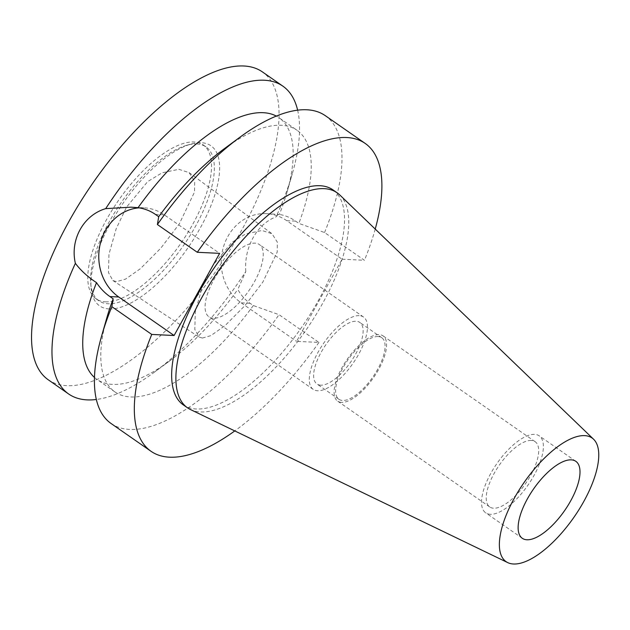 <?xml version="1.0" encoding="UTF-8"?>
<svg xmlns="http://www.w3.org/2000/svg" width="630" height="630" viewBox="0 0 630 630"><rect width="100%" height="100%" fill="white"/><g stroke="black" fill="none" stroke-linecap="round" stroke-linejoin="round"><path stroke-width="0.47" stroke-dasharray="3.15 2.36" d="M490.298 514.293A46.88 18.916 -55.2 0 1 485.675 512.82A46.88 18.916 -55.2 0 1 493.731 468.373A46.88 18.916 -55.2 0 1 534.594 434.377A46.88 18.916 -55.2 0 1 539.225 435.858A46.88 18.916 -55.2 0 1 531.169 480.304A46.88 18.916 -55.2 0 1 490.298 514.293M531.232 440.457A39.753 16.041 124.8 0 0 496.574 469.279A39.753 16.041 124.8 0 0 489.746 506.969A39.753 16.041 124.8 0 0 493.668 508.221A39.753 16.041 124.8 0 0 528.326 479.398A39.753 16.041 124.8 0 0 535.153 441.701A39.753 16.041 124.8 0 0 531.232 440.457M341.57 402.389A39.753 16.041 -55.2 0 1 337.641 401.137A39.753 16.041 -55.2 0 1 344.476 363.447A39.753 16.041 -55.2 0 1 379.126 334.625A39.753 16.041 -55.2 0 1 383.056 335.869A39.753 16.041 -55.2 0 1 376.22 373.566A39.753 16.041 -55.2 0 1 341.57 402.389M378.063 336.538A37.501 15.136 124.8 0 0 345.374 363.731A37.501 15.136 124.8 0 0 338.924 399.286A37.501 15.136 124.8 0 0 342.633 400.467A37.501 15.136 124.8 0 0 375.322 373.275A37.501 15.136 124.8 0 0 381.764 337.719A37.501 15.136 124.8 0 0 378.063 336.538M320.662 385.182A37.501 15.136 -55.2 0 1 316.961 384.001A37.501 15.136 -55.2 0 1 323.403 348.445A37.501 15.136 -55.2 0 1 356.1 321.253A37.501 15.136 -55.2 0 1 359.801 322.434A37.501 15.136 -55.2 0 1 353.351 357.99A37.501 15.136 -55.2 0 1 320.662 385.182M359.195 315.661A44.069 17.782 124.8 0 0 320.78 347.61A44.069 17.782 124.8 0 0 313.212 389.387A44.069 17.782 124.8 0 0 317.559 390.773A44.069 17.782 124.8 0 0 355.974 358.824A44.069 17.782 124.8 0 0 363.549 317.048A44.069 17.782 124.8 0 0 359.195 315.661M213.342 318.26A44.069 17.782 -55.2 0 1 208.995 316.874A44.069 17.782 -55.2 0 1 216.562 275.097A44.069 17.782 -55.2 0 1 254.977 243.141A44.069 17.782 -55.2 0 1 259.332 244.527A44.069 17.782 -55.2 0 1 251.756 286.311A44.069 17.782 -55.2 0 1 213.342 318.26M202.364 338.066L210.83 335.648L225.115 325.576L244.975 305.55L262.812 282.13L277.208 252.087L277.365 242.203L272.018 233.738L261.986 230.501L245.747 233.887L231.966 242.298L212.341 265.97L202.34 286.808L195.3 311.645L194.827 329.474L198.97 336.995L202.364 338.066M178.818 169.305L189.134 172.636L194.686 181.448L194.52 192.024L179.259 223.973L160.839 248.118L140.419 268.671L125.575 279.098L116.534 281.665L112.872 280.515L108.494 272.632L108.959 254.252L116.188 228.714L126.567 207.065L147.672 181.605L162.083 172.801L178.818 169.305M105.36 301.817A93.76 37.839 124.8 0 0 187.094 233.84A93.76 37.839 124.8 0 0 203.207 144.939A93.76 37.839 124.8 0 0 193.953 141.994A93.76 37.839 124.8 0 0 112.219 209.971A93.76 37.839 124.8 0 0 96.106 298.864A93.76 37.839 124.8 0 0 105.36 301.817M196.773 143.955A93.76 37.839 -55.2 0 1 206.026 146.9A93.76 37.839 -55.2 0 1 189.913 235.793A93.76 37.839 -55.2 0 1 108.179 303.778A93.76 37.839 -55.2 0 1 98.926 300.825A93.76 37.839 -55.2 0 1 90.72 283.405A93.76 37.839 -55.2 0 1 121.417 202.254A93.76 37.839 -55.2 0 1 186.842 145.262A93.76 37.839 -55.2 0 1 196.773 143.955M109.226 308.936A97.508 39.351 -55.2 0 1 91.067 287.745A97.508 39.351 -55.2 0 1 122.992 203.348A97.508 39.351 -55.2 0 1 191.032 144.081A97.508 39.351 -55.2 0 1 201.364 142.719A97.508 39.351 -55.2 0 1 200.269 227.981A97.508 39.351 -55.2 0 1 109.226 308.936M48.195 379.748A187.519 75.671 124.8 0 0 66.701 385.647A187.519 75.671 124.8 0 0 230.17 249.693A187.519 75.671 124.8 0 0 262.395 71.899M250.063 303.282L241.219 302.857A48.195 42.745 -87.3 0 1 227.792 236.596A48.195 42.745 -87.3 0 1 266.293 213.641A48.195 42.745 -87.3 0 1 286.76 220.705L342.106 259.221L296.572 341.365L318.922 342.436L279.027 314.677L253.323 305.55L250.063 303.282C244.96 299.723 240.888 295.1 237.833 289.406L245.802 271.491A187.519 75.671 -55.2 0 1 154.09 372.401A187.519 75.671 -55.2 0 1 96.327 399.483M297.628 110.179A187.519 75.671 -55.2 0 1 292.312 173.746A187.519 75.671 -55.2 0 1 276.121 216.791C277.885 214.602 278.972 213.814 279.381 214.452C285.091 215.35 290.493 217.578 295.596 221.13L298.856 223.398A159.39 64.323 -55.2 0 0 297.053 130.284L278.98 117.708A159.39 64.323 124.8 0 0 276.318 116.085M245.802 271.491C244.944 259.379 247.362 248.149 253.047 237.809C258.773 227.556 266.466 220.555 276.121 216.791M266.293 213.641L279.381 214.452A159.39 64.323 124.8 0 0 287.028 192.181A159.39 64.323 124.8 0 0 278.98 117.708M224.422 148.625A159.39 64.323 -55.2 0 1 281.319 125.268A159.39 64.323 -55.2 0 1 297.053 130.284M342.106 259.221L364.455 260.284L324.56 232.533L298.856 223.398M241.219 302.857L296.572 341.365M318.922 342.436A187.519 75.671 -55.2 0 1 234.777 430.92M375.228 229.068A187.519 75.671 -55.2 0 1 364.455 260.284M183.291 404.877A130.985 52.857 124.8 0 0 196.221 408.996A130.985 52.857 124.8 0 0 310.401 314.031A130.985 52.857 124.8 0 0 332.916 189.843M253.323 305.55A159.39 64.323 -55.2 0 1 130.709 396.963A159.39 64.323 -55.2 0 1 114.975 391.954A159.39 64.323 -55.2 0 1 106.935 317.481M94.461 377.449A159.39 64.323 124.8 0 0 96.91 379.378A159.39 64.323 124.8 0 0 112.644 384.394A159.39 64.323 124.8 0 0 169.533 361.037A159.39 64.323 124.8 0 0 237.833 289.406M139.128 207.845A48.195 42.745 92.7 0 1 143.821 207.782A48.195 42.745 92.7 0 1 164.288 214.846L219.634 253.355M324.56 232.533A187.519 75.671 124.8 0 0 325.308 115.676M111.108 423.525A187.519 75.671 124.8 0 0 129.615 429.424A187.519 75.671 124.8 0 0 279.027 314.677M339.775 194.946A130.985 52.857 -55.2 0 1 312.385 320.512A130.985 52.857 -55.2 0 1 200.442 411.933A130.985 52.857 -55.2 0 1 190.465 409.539M286.76 220.705L295.596 221.13M155.445 214.42L164.288 214.846M522.294 538.296L485.675 512.82M575.844 461.333L539.225 435.858M489.746 506.969L337.641 401.137M535.153 441.701L383.056 335.869M338.924 399.286L316.961 384.001M381.764 337.719L359.801 322.434M313.212 389.387L208.995 316.874M363.549 317.048L259.332 244.527M189.134 172.636L272.018 233.738M206.026 146.9L203.207 144.939M98.926 300.825L96.106 298.864M90.72 283.405L91.067 287.745M186.842 145.262L191.032 144.081M287.028 192.181L292.312 173.746M114.975 391.954L96.91 379.378M169.533 361.037L154.09 372.401M143.821 207.782L131.087 207.168M112.872 280.515L198.97 336.995"/><path stroke-width="0.94" d="M571.213 459.861A46.88 18.916 124.8 0 0 530.35 493.849A46.88 18.916 124.8 0 0 522.294 538.296A46.88 18.916 124.8 0 0 526.916 539.768A46.88 18.916 124.8 0 0 567.788 505.78A46.88 18.916 124.8 0 0 575.844 461.333A46.88 18.916 124.8 0 0 571.213 459.861M276.318 116.085A159.39 64.323 124.8 0 0 263.245 112.699A159.39 64.323 124.8 0 0 138.057 207.68L131.087 207.168L105.698 208.632A187.519 75.671 -55.2 0 1 264.34 80.238A187.519 75.671 -55.2 0 1 282.854 86.137L262.395 71.899A187.519 75.671 124.8 0 0 243.881 66A187.519 75.671 124.8 0 0 80.419 201.962A187.519 75.671 124.8 0 0 48.195 379.748L68.646 393.986A187.519 75.671 -55.2 0 1 75.372 263.332C80.577 270.317 87.625 276.759 96.508 282.642C100.328 288.367 104.793 293.013 109.911 296.572L113.172 298.833A159.39 64.323 -55.2 0 0 106.935 317.481L101.643 335.916A187.519 75.671 124.8 0 0 111.108 423.525L151.003 451.285A187.519 75.671 -55.2 0 1 151.751 334.435L174.101 335.507L219.634 253.355L197.285 252.284A187.519 75.671 -55.2 0 1 346.697 137.537A187.519 75.671 -55.2 0 1 365.203 143.435A187.519 75.671 -55.2 0 1 375.228 229.068M96.327 399.483A187.519 75.671 -55.2 0 1 87.16 399.885A187.519 75.671 -55.2 0 1 68.646 393.986M282.854 86.137A187.519 75.671 -55.2 0 1 297.628 110.179M365.203 143.435L325.308 115.676A187.519 75.671 124.8 0 0 306.802 109.778A187.519 75.671 124.8 0 0 239.873 137.261L224.422 148.625A159.39 64.323 -55.2 0 0 158.705 216.689L155.445 214.42C150.326 210.861 144.53 208.617 138.057 207.68M234.777 430.92A187.519 75.671 -55.2 0 1 169.509 457.183A187.519 75.671 -55.2 0 1 151.003 451.285M337.137 192.788L332.916 189.843A130.985 52.857 124.8 0 0 319.985 185.724A130.985 52.857 124.8 0 0 205.797 280.689A130.985 52.857 124.8 0 0 183.291 404.877L187.519 407.815A130.985 52.857 -55.2 0 1 210.026 283.634A130.985 52.857 -55.2 0 1 324.206 188.661A130.985 52.857 -55.2 0 1 337.137 192.788A130.985 52.857 -55.2 0 1 339.775 194.946L593.594 439.244A75.309 30.39 -55.2 0 1 577.844 511.434A75.309 30.39 -55.2 0 1 513.489 564A75.309 30.39 -55.2 0 1 507.748 562.622A75.309 30.39 -55.2 0 1 517.734 492.282A75.309 30.39 -55.2 0 1 584.64 435.629A75.309 30.39 -55.2 0 1 593.594 439.244M96.508 282.642A159.39 64.323 124.8 0 0 94.461 377.449M105.698 208.632C83.294 215.208 69.891 239.92 75.372 263.332M174.101 335.507L118.747 296.99A48.195 42.745 92.7 0 1 105.328 230.73A48.195 42.745 92.7 0 1 139.128 207.845M158.705 216.689L157.39 224.524L197.285 252.284M239.873 137.261A187.519 75.671 124.8 0 0 157.39 224.524M113.172 298.833L111.856 306.676L151.751 334.435M111.856 306.676A187.519 75.671 124.8 0 0 101.643 335.916M507.748 562.622L190.465 409.539A130.985 52.857 -55.2 0 1 187.519 407.815M118.747 296.99L109.911 296.572"/></g></svg>
